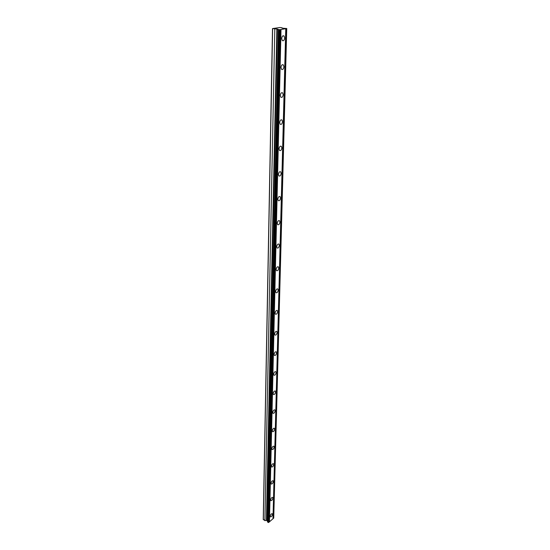 <?xml version="1.0" encoding="UTF-8"?>
<svg xmlns="http://www.w3.org/2000/svg" width="550" height="550" viewBox="0 0 550 550"><rect width="100%" height="100%" fill="white"/><g stroke="black" fill="none" stroke-linecap="round" stroke-linejoin="round"><path stroke-width="0.82" d="M279.998 29.672L278.74 29.583L267.768 522.232L268.249 522.5L268.689 522.473L279.998 29.672L281.016 29.501L269.452 521.812L268.826 522.266M267.774 521.888L266.771 520.362L277.337 29.006L272.504 28.586L263.244 519.241L264.907 520.637L266.771 520.362M278.74 29.583L277.337 29.006M284.653 38.005L284.027 35.984C282.796 35.392 282.012 36.252 281.676 38.562L282.294 40.583C283.532 41.174 284.316 40.315 284.653 38.005M272.463 514.319L272.312 513.714C271.349 513.549 270.655 514.394 270.222 516.244L270.38 516.849C271.336 517.014 272.03 516.175 272.463 514.319M272.882 498.094L272.718 497.454C271.748 497.269 271.047 498.114 270.614 499.984L270.779 500.617C271.748 500.803 272.449 499.957 272.882 498.094M273.309 481.47L273.13 480.803C272.147 480.597 271.439 481.442 271.012 483.333L271.184 483.993C272.168 484.199 272.876 483.354 273.309 481.47M273.742 464.441L273.556 463.746C272.559 463.519 271.851 464.365 271.418 466.269L271.604 466.971C272.601 467.191 273.316 466.345 273.742 464.441M274.189 446.992L273.989 446.256C272.986 446.016 272.264 446.861 271.837 448.786L272.037 449.515C273.041 449.763 273.762 448.917 274.189 446.992M274.649 429.11L274.436 428.333C273.419 428.072 272.697 428.918 272.271 430.863L272.477 431.633C273.501 431.894 274.223 431.049 274.649 429.11M275.117 410.768L274.897 409.956C273.859 409.674 273.13 410.52 272.711 412.486L272.931 413.291C273.962 413.572 274.691 412.734 275.117 410.768M275.598 391.957L275.364 391.105C274.312 390.803 273.584 391.641 273.164 393.635L273.391 394.481C274.443 394.783 275.179 393.944 275.598 391.957M276.093 372.659L275.839 371.759C274.78 371.436 274.044 372.281 273.625 374.289L273.873 375.183C274.931 375.506 275.674 374.66 276.093 372.659M276.595 352.853L276.334 351.904C275.261 351.56 274.512 352.399 274.099 354.427L274.368 355.369C275.44 355.712 276.183 354.874 276.595 352.853M277.118 332.509L276.836 331.512C275.749 331.148 275 331.994 274.587 334.043L274.869 335.032C275.956 335.397 276.705 334.558 277.118 332.509M277.654 311.623L277.351 310.571C276.251 310.186 275.495 311.025 275.089 313.094L275.392 314.146C276.492 314.531 277.248 313.692 277.654 311.623M278.204 290.166L277.881 289.046C276.767 288.64 276.011 289.486 275.605 291.576L275.928 292.683C277.042 293.095 277.798 292.249 278.204 290.166M278.768 268.104L278.424 266.929C277.296 266.496 276.533 267.341 276.134 269.452L276.478 270.627C277.606 271.054 278.369 270.215 278.768 268.104M279.345 245.424L278.981 244.179C277.839 243.726 277.076 244.571 276.684 246.709L277.042 247.947C278.19 248.394 278.953 247.555 279.345 245.424M279.943 222.097L279.558 220.77C278.403 220.303 277.633 221.148 277.241 223.307L277.633 224.62C278.788 225.087 279.558 224.249 279.943 222.097M280.555 198.089L280.143 196.687C278.974 196.199 278.204 197.044 277.819 199.224L278.231 200.619C279.4 201.107 280.177 200.262 280.555 198.089M281.188 173.374L280.748 171.889C279.565 171.38 278.788 172.226 278.417 174.426L278.857 175.904C280.039 176.413 280.816 175.567 281.188 173.374M281.841 147.922L281.366 146.341C280.177 145.812 279.393 146.664 279.029 148.885L279.503 150.459C280.692 150.982 281.469 150.136 281.841 147.922M282.514 121.694L282.006 120.017C280.803 119.467 280.019 120.319 279.661 122.567L280.163 124.238C281.366 124.781 282.15 123.936 282.514 121.694M283.202 94.655L282.659 92.874C281.449 92.311 280.665 93.163 280.308 95.432L280.851 97.213C282.067 97.769 282.851 96.924 283.202 94.655M283.917 66.777L283.332 64.873C282.109 64.295 281.325 65.154 280.981 67.444L281.559 69.334C282.789 69.912 283.573 69.059 283.917 66.777M281.016 29.501L286.756 28.504L282.157 28.181L282.095 27.796L279.936 27.5L272.504 28.586M280.184 29.645L268.689 522.473M286.756 28.504L273.735 518.107L272.986 518.664M285.752 28.682L272.986 518.753L269.452 521.812M272.628 28.744L263.326 519.757M286.577 28.538L273.604 518.224M282.095 27.796L282.081 28.174M274.801 29.04L264.907 520.637M278.355 29.397L267.499 521.627M279.4 29.672L268.249 522.5M276.863 28.957L266.427 520.238M282.927 35.826L284.027 35.984M274.093 428.168L274.436 428.333M274.519 409.784L274.897 409.956M274.959 390.926L275.364 391.105M275.406 371.573L275.839 371.759M275.866 351.711L276.334 351.904M276.334 331.313L276.836 331.512M276.815 310.365L277.351 310.571M277.303 288.839L277.881 289.046M277.798 266.716L278.424 266.929M278.314 243.966L278.981 244.179M278.836 220.557L279.558 220.77M279.373 196.474L280.143 196.687M279.923 171.676L280.748 171.889M280.493 146.135L281.366 146.341M281.077 119.817L282.006 120.017M281.676 92.682L282.659 92.874M282.294 64.701L283.332 64.873"/></g></svg>
